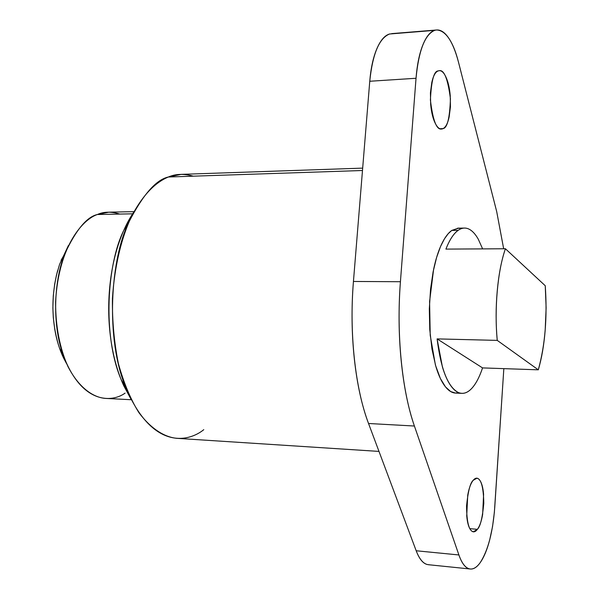 <?xml version="1.0" encoding="UTF-8"?>
<svg xmlns="http://www.w3.org/2000/svg" width="599" height="599" viewBox="0 0 599 599"><rect width="100%" height="100%" fill="white"/><g stroke="black" fill="none" stroke-linecap="round" stroke-linejoin="round"><path stroke-width="0.9" d="M458.752 392.689L455.435 393.071L450.635 391.529L445.506 386.909L440.362 378.463L435.668 365.779L431.969 349.127L429.768 329.6L429.318 308.964L430.554 289.145L433.137 271.691L436.604 257.45L440.497 246.586L444.465 238.814L448.277 233.61L451.796 230.42L458.737 228.152M440.048 128.74L443.08 128.598L441.508 129.01C436.559 129.99 432.852 120.324 430.404 100.003C431.347 80.7 433.931 71.011 438.146 70.937C440.871 69.903 443.402 71.813 445.746 76.665C448.082 81.509 449.579 87.836 450.231 95.645L450.448 106.824L449.145 116.947C447.76 123.357 445.746 127.243 443.08 128.598C440.407 129.946 437.854 128.283 435.413 123.611C432.972 118.887 431.392 112.47 430.666 104.368L430.426 92.763L431.819 82.333C433.302 75.803 435.413 72 438.146 70.937L439.292 70.689C444.136 69.589 447.85 78.948 450.433 98.745C449.744 118.025 447.296 127.976 443.08 128.598L440.048 128.74M469.841 528.655L477.388 529.329L473.39 531.755C469.024 531.043 466.741 522.433 466.539 505.915C468.081 491.195 470.297 482.659 473.195 480.316C475.546 477.478 477.725 477.44 479.747 480.211C481.761 482.981 483.041 487.698 483.603 494.355L482.637 514.511C481.439 521.31 479.687 526.244 477.388 529.329C475.082 532.406 472.881 532.661 470.784 530.093C468.688 527.487 467.332 522.762 466.726 515.896L467.737 495.088C469.024 488.125 470.836 483.198 473.195 480.316L476.871 478.242C481.154 478.818 483.46 487.167 483.797 503.302C482.427 517.948 480.286 526.626 477.388 529.329L469.841 528.655M503.669 248.772L496.683 211.507L458.4 61.817C455.652 51.012 452.148 42.724 447.902 36.958C443.642 31.185 439.232 28.992 434.672 30.362C430.097 31.777 426.099 36.779 422.684 45.374C419.278 54.045 417.061 65.006 416.028 78.267C418.723 50.496 424.938 34.525 434.672 30.362L389.56 34.001C379.189 38.171 372.585 53.917 369.755 81.262L416.028 78.267L400.424 281.717C398.402 308.463 398.649 334.699 401.165 360.426C403.726 386.056 408.144 407.919 414.403 426.024L458.901 554.959C461.627 562.82 464.921 567.395 468.792 568.683C472.656 569.934 476.475 567.897 480.241 562.581C483.985 557.287 487.152 549.665 489.735 539.714L492.558 526.476L494.37 512.272L503.834 368.64L494.752 507.316C492.88 532.054 488.043 550.474 480.241 562.581C477.246 566.774 474.176 568.923 471.046 569.035C466.277 569.013 462.233 564.318 458.901 554.959L416.185 550.766L368.535 423.493L414.403 426.024C402.019 390.795 396.276 334.257 400.424 281.717L353.44 281.463L369.755 81.262L416.028 78.267L400.424 281.717L353.44 281.463C349.097 333.141 355.289 388.766 368.535 423.493L414.403 426.024L458.901 554.959L416.185 550.766C419.757 560.02 424.085 564.677 429.184 564.745M133.989 211.649L108.883 212.173L97.39 214.517C103.657 211.597 111.115 211.447 119.748 214.068M362.68 168.124L181.235 174.361L168.349 177.012C175.537 173.837 183.856 173.56 193.305 176.173M125.116 393.094C112.567 402.378 81.838 405.066 63.142 354.878C51.611 323.318 54.329 278.535 64.954 253.467C76.066 229.829 86.877 216.838 97.39 214.517L132.641 213.813L97.39 214.517C83.703 218.897 58.642 244.856 55.602 301.859C55.542 326.253 59.63 347.772 67.874 366.401C79.308 388.609 93.908 397.586 105.559 398.417L131.263 399.728M203.78 429.67C188.333 442.272 152.303 450.036 125.917 387.793C105.057 338.899 110.493 258.498 128.875 222.102C142.944 194.712 156.107 179.678 168.349 177.012L362.485 170.498L168.349 177.012C157.455 181.475 143.902 192.421 131.121 217.242C121.784 237.279 114.529 265.387 112.44 298.414C112.155 320.937 114.154 342.748 118.437 363.833C123.948 383.457 130.814 399.78 139.02 412.816C151.734 429.61 164.942 437.068 176.525 438.311L378.987 451.414M455.876 393.086L454.566 392.981C450.867 392.427 447.348 389.724 444.001 384.88C440.654 380.013 437.772 373.282 435.353 364.694L430.217 335.268L429.588 301.507L433.609 269.348C435.698 259.427 438.333 251.093 441.508 244.347C444.675 237.646 448.112 233.004 451.796 230.42L458.377 228.152L461.342 228.638M130.964 399.136L123.783 385.801C118.033 373.222 113.862 358.794 111.294 342.501C108.748 326.185 108.075 309.488 109.288 292.424C110.523 275.368 113.51 259.539 118.243 244.931C122.406 232.165 127.527 221.301 133.622 212.338M68.421 245.493L59.578 264.354L56.471 275.106L54.666 284.136L53.274 295.943L52.877 307.953L53.296 317.455L54.734 329.151C56.561 339.977 59.533 349.651 63.644 358.157L66.736 363.952M133.607 212.368L123.738 230.45C107.139 263.358 102.242 335.298 121.08 379.437L130.896 399.001M57.654 270.561C51.147 295.524 51.349 320.106 58.268 344.29M503.662 248.772L496.683 211.507L458.4 61.817C452.889 41.189 445.686 30.579 436.783 29.98L389.56 34.001C384.678 35.423 380.432 40.38 376.808 48.856C373.192 57.407 370.841 68.211 369.755 81.262L353.44 281.463C351.328 307.774 351.628 333.583 354.338 358.898C357.101 384.116 361.833 405.643 368.535 423.493L416.185 550.766C419.105 558.538 422.632 563.067 426.773 564.378M482.629 248.892L478.279 239.196C475.351 233.984 472.154 230.578 468.68 228.983C465.206 227.403 461.694 227.86 458.145 230.345C453.63 233.528 449.557 239.78 445.918 249.102L505.421 248.757L545.247 285.73L546.123 307.886L545.18 330.289C543.944 345.324 541.653 358.502 538.299 369.823L497.252 340.389C495.755 324.149 495.747 307.646 497.245 290.867C498.772 274.14 501.498 260.101 505.421 248.757L545.247 285.73C547.434 317.088 545.12 345.121 538.299 369.823L482.554 367.906C479.41 377.265 475.733 384.184 471.503 388.669C467.242 393.071 462.862 394.359 458.37 392.525C447.985 387.126 440.894 369.246 437.098 338.892L497.252 340.389C494.19 308.77 497.672 270.606 505.421 248.757L445.918 249.102C449.564 239.825 453.645 233.573 458.145 230.345L451.796 230.42M538.299 369.823L482.554 367.906L437.098 338.892L497.252 340.389L538.299 369.823M482.554 367.906C479.417 377.303 475.741 384.221 471.503 388.669C468.156 392.158 464.704 393.7 461.148 393.288C457.584 392.862 454.169 390.398 450.92 385.898C447.663 381.368 444.832 375.049 442.414 366.932L437.098 338.892L482.554 367.906M461.679 393.341L455.435 393.071M440.946 129.04L441.508 129.01M472.843 531.71L473.39 531.755M123.738 230.45L128.875 222.102M121.08 379.437L125.917 387.793M61.061 260.295L64.954 253.467M59.496 348.071L63.142 354.878M436.139 30.025L391.716 33.619M428.225 564.692L469.953 568.968M476.16 478.189L476.871 478.242M457.636 228.159L463.955 228.084"/></g></svg>
